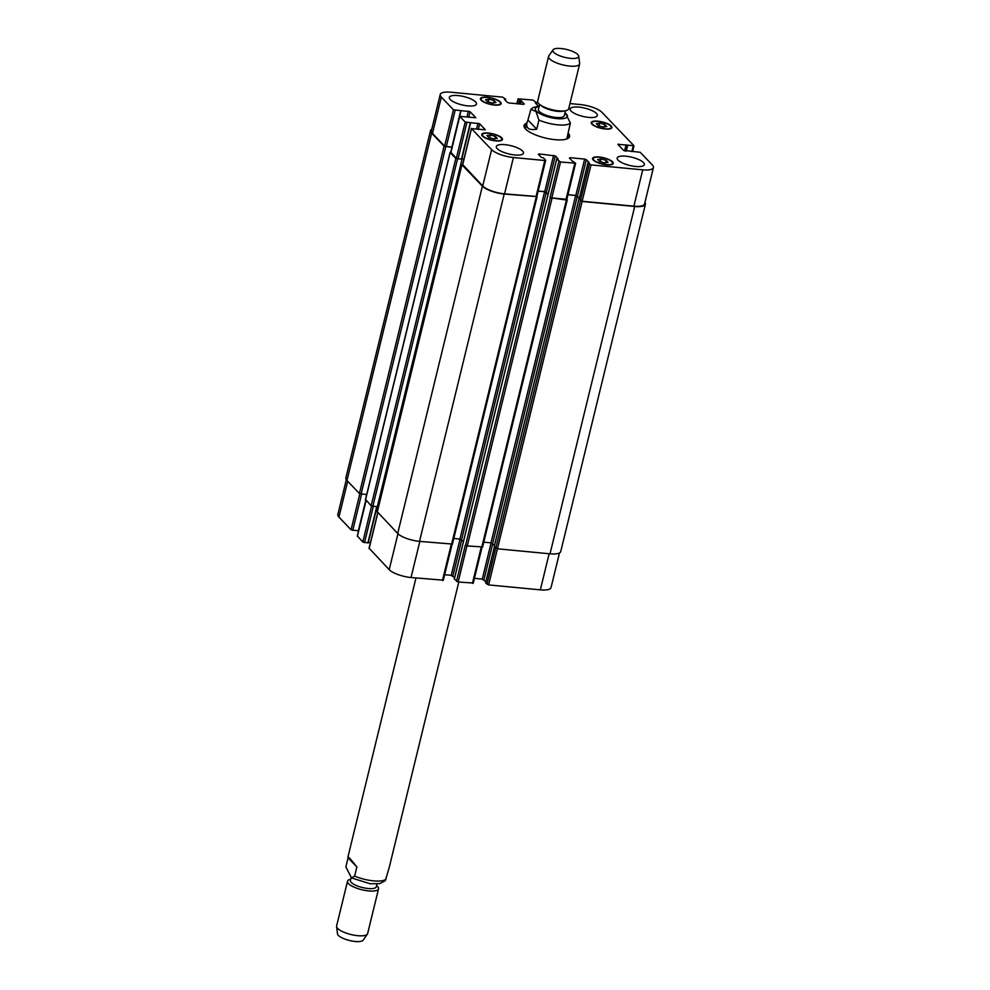<?xml version="1.0" encoding="UTF-8"?>
<svg xmlns="http://www.w3.org/2000/svg" width="990" height="990" viewBox="0 0 990 990"><rect width="100%" height="100%" fill="white"/><g stroke="black" fill="none" stroke-linecap="round" stroke-linejoin="round"><path stroke-width="1.49" d="M356.846 866.98L354.63 876.088L351.524 877.932L345.869 866.931L348.084 857.823L356.846 866.98C351.339 859.852 348.356 856.56 347.923 857.068L348.084 857.823M385.32 880.654L389.305 867.166L458.791 582.083M376.98 883.996L376.311 886.755A13.303 4.047 -166.3 0 1 362.414 887.535A13.303 4.047 -166.3 0 1 350.448 880.444L351.128 877.672M376.596 885.567A15.976 4.863 -166.3 0 1 377.536 886.409A15.976 4.863 -166.3 0 1 378.551 888.81A15.976 4.863 -166.3 0 1 361.882 889.75A15.976 4.863 -166.3 0 1 347.515 881.236A15.976 4.863 -166.3 0 1 350.732 879.256M378.551 888.81L367.637 933.582A15.976 4.863 -166.3 0 1 367.389 934.102A15.976 4.863 -166.3 0 1 350.967 934.523A15.976 4.863 -166.3 0 1 336.575 926.591A15.976 4.863 -166.3 0 1 336.6 926.009L347.515 881.236M367.389 934.102L363.194 940.154A13.303 4.047 -166.3 0 1 349.507 940.5A13.303 4.047 -166.3 0 1 337.516 933.892L336.575 926.591M566.429 139.095A21.297 6.485 -166.3 0 0 567.035 138.043L570.351 123.069L565.092 112.328M527.942 120.025L530.888 109.346L535.986 111.511L538.931 120.075L536.704 129.183L527.942 120.025L526.915 122.834C525.876 128.353 529.143 130.47 536.704 129.183M524.069 126.522A23.426 7.128 -166.3 0 1 526.371 125.074M567.74 135.16A23.426 7.128 -166.3 0 1 569.114 137.511M568.223 133.192A23.426 7.128 -166.3 0 1 569.584 136.583A23.426 7.128 -166.3 0 1 555.105 139.677A23.426 7.128 -166.3 0 1 524.069 125.483A23.426 7.128 -166.3 0 1 526.841 123.107M525.727 129.17A21.297 6.485 -166.3 0 1 525.665 127.958L526.915 122.834M553.014 49.847L548.819 55.898A15.976 4.863 13.7 0 0 548.584 56.418L537.669 101.19A15.976 4.863 13.7 0 0 539.624 104.445L538.399 109.407A13.303 4.047 13.7 0 0 556.034 117.464A13.303 4.047 13.7 0 0 564.263 115.706L565.476 110.744A15.976 4.863 13.7 0 0 568.706 108.764L579.62 63.991A15.976 4.863 13.7 0 0 579.645 63.41L578.705 56.108A13.303 4.047 13.7 0 0 566.713 49.5A13.303 4.047 13.7 0 0 553.014 49.847A13.303 4.047 13.7 0 0 557.444 54.797A13.303 4.047 13.7 0 0 570.45 58.348A13.303 4.047 13.7 0 0 578.705 56.108M557.531 111.313A13.303 4.047 13.7 0 0 563.075 111.202L565.476 110.744A15.976 4.863 13.7 0 1 558.818 110.868A15.976 4.863 13.7 0 1 539.624 104.445L541.542 105.955A13.303 4.047 13.7 0 0 557.531 111.313M548.584 56.418A15.976 4.863 13.7 0 0 569.733 66.095A15.976 4.863 13.7 0 0 579.62 63.991M485.657 582.801L488.614 584.917L540.342 589.854A17.3 5.272 13.7 0 0 551.046 587.565L559.486 552.94M474.433 578.346L482.279 579.101L485.867 581.712M454.361 579.014L458.16 582.021L473.158 582.999M444.646 574.707L451.217 575.339L454.62 577.739M369.183 548.299L389.206 569.646A17.3 5.272 13.7 0 0 411.023 577.529L443.186 580.152M368.317 542.446L370.433 542.656M357.44 536.023L362.81 542.062L368.206 542.916L376.967 506.756M346.327 479.704L337.85 514.515A17.3 5.272 13.7 0 0 338.939 517.114L351.066 529.786L358.553 530.912M608.058 162.31L604.779 162.892L599.606 161.506L597.7 159.514L600.98 158.932L606.165 160.331L608.058 162.31M606.165 160.331L605.571 162.756M600.98 158.932L600.311 161.692M497.289 138.365L494.01 138.959L488.825 137.56L486.932 135.581L490.211 134.987L495.384 136.385L497.289 138.365M495.384 136.385L494.79 138.81M490.211 134.987L489.53 137.746M495.965 102.552L492.674 103.133L487.501 101.735L485.607 99.755L488.887 99.173L494.06 100.559L495.965 102.552M494.06 100.559L493.466 102.997M488.887 99.173L488.206 101.933M606.734 126.485L603.455 127.079L598.269 125.681L596.376 123.7L599.655 123.107L604.841 124.505L606.734 126.485M604.841 124.505L604.246 126.943M599.655 123.107L598.987 125.879M499.851 102.02A9.987 3.044 13.7 0 0 489.345 97.75A9.987 3.044 13.7 0 0 481.078 98.79A9.987 3.044 13.7 0 0 490.062 104.099A9.987 3.044 13.7 0 0 500.482 103.517A9.987 3.044 13.7 0 0 499.851 102.02M500.445 102.069A10.643 3.242 -166.3 0 1 501.126 103.678A10.643 3.242 -166.3 0 1 490.013 104.297A10.643 3.242 -166.3 0 1 480.435 98.629A10.643 3.242 -166.3 0 1 489.246 97.527A10.643 3.242 -166.3 0 1 500.445 102.069M501.175 137.833A9.987 3.044 13.7 0 0 490.669 133.576A9.987 3.044 13.7 0 0 482.415 134.603A9.987 3.044 13.7 0 0 491.387 139.924A9.987 3.044 13.7 0 0 501.806 139.33A9.987 3.044 13.7 0 0 501.175 137.833M501.782 137.895A10.643 3.242 -166.3 0 1 502.45 139.491A10.643 3.242 -166.3 0 1 491.337 140.122A10.643 3.242 -166.3 0 1 481.759 134.454A10.643 3.242 -166.3 0 1 490.57 133.341A10.643 3.242 -166.3 0 1 501.782 137.895M611.944 161.778A9.987 3.044 13.7 0 0 601.45 157.509A9.987 3.044 13.7 0 0 593.183 158.549A9.987 3.044 13.7 0 0 602.168 163.87A9.987 3.044 13.7 0 0 612.575 163.276A9.987 3.044 13.7 0 0 611.944 161.778M612.55 161.84A10.643 3.242 -166.3 0 1 613.231 163.437A10.643 3.242 -166.3 0 1 602.118 164.068A10.643 3.242 -166.3 0 1 592.54 158.388A10.643 3.242 -166.3 0 1 601.351 157.286A10.643 3.242 -166.3 0 1 612.55 161.84M610.62 125.953A9.987 3.044 13.7 0 0 600.113 121.696A9.987 3.044 13.7 0 0 591.859 122.735A9.987 3.044 13.7 0 0 600.831 128.044A9.987 3.044 13.7 0 0 611.251 127.463A9.987 3.044 13.7 0 0 610.62 125.953M611.226 126.015A10.643 3.242 -166.3 0 1 611.907 127.611A10.643 3.242 -166.3 0 1 600.794 128.242A10.643 3.242 -166.3 0 1 591.216 122.574A10.643 3.242 -166.3 0 1 600.027 121.461A10.643 3.242 -166.3 0 1 611.226 126.015M538.337 106.079L535.516 103.146L536.716 102.898L532.868 100.027L518.03 98.876L521.384 100.992L524.242 103.987L523.5 104.358L509.009 102.972L507.325 102.366L504.454 99.371L505.655 99.136L502.66 97.156L450.933 92.218A17.3 5.272 13.7 0 0 440.228 94.508A17.3 5.272 13.7 0 0 441.33 97.107L453.457 109.779L470.101 111.672L475.819 117.76L459.744 116.35L465.201 122.042L479.667 123.738L485.385 129.826L471.488 128.626L491.597 149.638A17.3 5.272 13.7 0 0 513.414 157.521L544.834 160.516L545.577 160.133L543.411 157.88L541.233 157.311L538.362 154.316L539.105 153.945L555.279 155.937L558.15 158.932L556.714 159.143L560.55 162.013L575.636 163.189L572.282 161.073L569.423 158.078L570.153 157.707L584.657 159.093L586.34 159.699L589.211 162.694L588.011 162.929L591.005 164.909L642.733 169.847A17.3 5.272 13.7 0 0 653.425 167.558A17.3 5.272 13.7 0 0 652.336 164.959L640.208 152.287L623.564 150.393L617.847 144.305L633.922 145.716L602.068 112.427A17.3 5.272 13.7 0 0 580.251 104.544L569.968 103.566M475.608 101.933A13.971 4.257 -166.3 0 1 476.499 104.037A13.971 4.257 -166.3 0 1 461.909 104.866A13.971 4.257 -166.3 0 1 449.336 97.416A13.971 4.257 -166.3 0 1 460.907 95.968A13.971 4.257 -166.3 0 1 475.608 101.933M522.584 151.025A13.971 4.257 -166.3 0 1 523.475 153.128A13.971 4.257 -166.3 0 1 508.885 153.957A13.971 4.257 -166.3 0 1 496.312 146.508A13.971 4.257 -166.3 0 1 507.882 145.06A13.971 4.257 -166.3 0 1 522.584 151.025M643.438 162.546A13.971 4.257 -166.3 0 1 644.329 164.649A13.971 4.257 -166.3 0 1 629.739 165.466A13.971 4.257 -166.3 0 1 617.166 158.029A13.971 4.257 -166.3 0 1 628.737 156.581A13.971 4.257 -166.3 0 1 643.438 162.546M596.463 113.454A13.971 4.257 -166.3 0 1 597.341 115.558A13.971 4.257 -166.3 0 1 582.764 116.375A13.971 4.257 -166.3 0 1 570.191 108.937A13.971 4.257 -166.3 0 1 581.761 107.489A13.971 4.257 -166.3 0 1 596.463 113.454M452.084 147.238L444.597 146.112L432.469 133.44A17.3 5.272 -166.3 0 1 431.38 130.841L440.228 94.508M470.522 122.958L461.736 159.242L456.341 158.388L450.97 152.349M463.964 158.982L461.847 158.771M536.716 196.478L504.554 193.854A17.3 5.272 -166.3 0 1 482.736 185.972L462.714 164.625M548.138 194.065L544.748 191.664L538.176 191.033M566.688 199.324L550.007 197.74L558.867 161.407M579.398 198.037L575.809 195.426L567.963 194.671M653.425 167.558L644.577 203.891A17.3 5.272 -166.3 0 1 633.872 206.18L582.145 201.242L579.187 199.126M644.948 202.368A17.3 5.272 -166.3 0 1 645.418 204.2A17.3 5.272 -166.3 0 1 634.714 206.477L582.145 201.465L579.138 199.089M566.837 199.262L567.258 199.794L566.429 199.968L550.007 197.74M579.36 198.223L575.66 195.5L567.938 194.758M452.059 147.349L444.089 146.149L431.64 133.143A17.3 5.272 -166.3 0 1 430.539 130.544A17.3 5.272 -166.3 0 1 431.789 129.133M548.101 194.25L544.599 191.738L538.152 191.12M461.736 159.204L455.833 158.425L450.19 152.534L450.883 152.151M536.827 196.589L504.195 194.04A17.3 5.272 -166.3 0 1 482.378 186.157L461.934 164.81L462.627 164.427M494.27 546.443L497.463 548.807L550.032 553.818A17.3 5.272 13.7 0 0 560.736 551.529L645.418 204.2M483.801 542.149L490.978 542.842L494.48 545.354M453.779 538.486L459.929 539.08L463.431 541.592M456.489 581.415L465.337 545.082L467.255 545.936L482.489 546.938M430.539 130.544L345.869 477.885A17.3 5.272 13.7 0 0 346.958 480.484L359.407 493.49L366.659 494.629M377.351 511.805L397.695 533.499A17.3 5.272 13.7 0 0 419.512 541.382L452.282 544.054M365.607 499.529L371.151 505.766L377.301 506.793L461.983 159.452M377.45 506.224L378.551 506.336M463.939 159.068L461.823 158.858M386.05 879.083A21.297 6.485 -166.3 0 1 354.63 876.088M539.105 106.524A16.508 5.024 13.7 0 0 538.226 112.662A16.508 5.024 13.7 0 0 557.16 118.639A16.508 5.024 13.7 0 0 564.968 112.823M538.931 120.075A21.297 6.485 13.7 0 0 557.766 124.851A21.297 6.485 13.7 0 0 570.351 123.069M536.221 103.876L536.419 103.047M536.419 104.086L536.679 103.034M516.978 103.74L518.116 99.074M518.587 103.888L519.428 100.448M519.304 103.962L520.096 100.695M520.629 104.086L521.384 100.992M519.911 104.012L520.703 100.745M505.16 100.114L505.358 99.285M505.37 100.324L505.618 99.272M432.469 133.44L441.33 97.107M444.597 146.112L453.457 109.779M446.267 146.718L455.128 110.385M451.836 147.25L460.684 110.905M450.809 152.485L460.956 110.892M466.971 117.018L468.418 111.066M468.716 117.34L470.101 111.672M450.896 152.683L459.744 116.35M456.341 158.388L465.201 122.042M458.024 158.994L466.872 122.649M461.402 159.316L470.262 122.983M476.536 129.084L477.984 123.131M478.281 129.405L479.667 123.738M462.639 164.959L471.488 128.626M482.736 185.972L491.597 149.638M504.554 193.854L513.414 157.521M535.986 196.849L544.834 160.516M538.882 154.861L539.105 153.945M544.748 191.664L553.608 155.331M546.418 192.27L555.279 155.937M551.69 198.347L560.55 162.013M565.946 199.708L574.806 163.375M569.931 158.623L570.153 157.707M575.809 195.426L584.657 159.093M577.479 196.032L586.34 159.699M579.15 199.262L588.011 162.929M580.462 200.636L589.322 164.303M582.145 201.242L591.005 164.909M633.872 206.18L642.733 169.847M618.441 145.035L618.663 144.132M624.566 150.876L626.039 144.825M625.272 151L626.707 145.072M625.556 151.025L626.942 145.32M626.274 151.099L627.623 145.555M631.83 151.631L633.179 146.087M347.688 481.239L338.939 517.114M359.84 493.763L351.066 529.786M361.585 494.146L352.749 530.393M365.805 500.16L358.306 530.925M366.102 500.482L357.365 536.357M371.584 506.039L362.81 542.062M373.329 506.41L364.493 542.668M376.707 506.744L367.872 542.99M377.846 512.758L369.109 548.633M397.955 533.759L389.206 569.646M419.834 541.406L411.023 577.529M451.254 544.401L442.456 580.524M460.053 539.092L451.217 575.339M461.711 539.785L452.888 575.945M466.971 545.886L458.16 582.021M481.227 547.26L472.428 583.382M491.114 542.854L482.279 579.101M492.76 543.547L483.949 579.707M494.431 546.789L485.62 582.937M495.755 548.163L486.944 584.31M497.425 548.807L488.614 584.917M549.141 553.732L540.342 589.854M578.915 199.25L494.233 546.579M577.331 196.107L492.661 543.448M575.66 195.5L490.978 542.842M566.429 199.968L481.759 547.309M551.925 198.594L467.255 545.936M550.242 197.988L465.572 545.329M556.714 159.143L454.323 579.15M546.27 192.345L461.6 539.686M544.599 191.738L459.929 539.08M536.221 197.097L451.539 544.438M504.195 194.04L419.512 541.382M482.378 186.157L397.695 533.499M461.934 164.81L377.264 512.139M457.504 159.031L372.834 506.373M455.833 158.425L371.151 505.766M450.19 152.534L365.52 499.876M451.923 147.349L450.759 152.151M445.76 146.755L361.09 494.097M444.089 146.149L359.407 493.49M431.64 133.143L346.958 480.484M634.714 206.477L550.032 553.818M582.145 201.465L497.463 548.807M495.792 548.2L580.462 200.859M385.333 880.654L379.677 883.649L370.124 883.736L351.524 877.932M415.961 577.999L347.923 857.068M539.228 106.004L532.942 107.638L530.888 109.346M481.078 98.79L480.818 99.879M500.482 103.517L500.21 104.606M482.415 134.603L482.142 135.704M501.806 139.33L501.534 140.431M593.183 158.549L592.923 159.65M612.575 163.276L612.315 164.377M591.859 122.735L591.587 123.824M611.251 127.463L610.991 128.552M536.741 102.972L536.469 104.136M518.03 98.876L516.854 103.727M505.692 99.21L505.407 100.374M461.018 110.843L459.744 116.053M470.584 122.908L461.736 159.242M471.413 128.428L462.553 164.761M545.663 160.343L536.803 196.676M575.636 163.189L566.775 199.535M587.973 162.855L579.113 199.188M633.996 145.914L632.721 151.173M366.003 500.371L357.279 536.159M377.017 506.769L368.206 542.916M377.747 512.647L369.022 548.435M452.034 544.438L443.272 580.35M481.994 547.322L473.245 583.209M494.394 546.74L485.583 582.863M494.208 546.505L578.878 199.163M482.575 547.136L567.258 199.794M454.286 579.076L556.677 159.068M452.368 544.253L537.038 196.923M377.178 511.941L461.847 164.612M365.434 499.678L450.104 152.336"/></g></svg>
